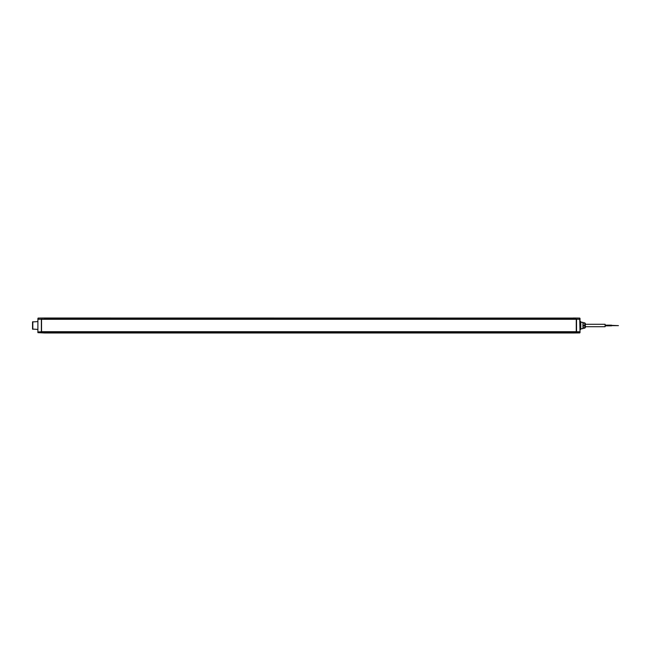 <?xml version="1.0" encoding="UTF-8"?>
<svg xmlns="http://www.w3.org/2000/svg" width="651" height="651" viewBox="0 0 651 651"><rect width="100%" height="100%" fill="white"/><g stroke="black" fill="none" stroke-linecap="round" stroke-linejoin="round"><path stroke-width="0.98" d="M44.561 331.717L44.561 332.978L44.732 332.034L573.336 332.034L573.336 332.978L44.732 332.978L44.732 331.904L573.336 331.717M44.732 318.966L44.732 318.022L44.732 319.096L573.336 319.096L573.336 318.022L573.336 318.966L44.732 318.966M580.008 323.197L579.74 318.079L44.561 318.022L44.561 319.096L44.561 318.022L38.157 318.079L37.888 319.226L38.157 318.079L44.561 318.022M580.806 329.414L580.806 321.586L580.806 329.414L580.008 329.422L580.008 330.114L580.008 328.845M580.008 322.155L580.008 328.12M580.008 318.347L580.008 332.653L573.336 332.978L573.336 331.904L576.485 331.904L573.336 331.904M580.008 331.986L580.008 330.114M580.008 320.886L580.008 321.578L580.806 321.586M581.074 322.294L582.946 322.31L582.946 328.69L581.074 328.706M583.206 324.165L582.946 322.31M584.769 325.354L584.769 328.169L585.347 327.502L585.347 323.498L584.769 322.831L584.769 325.354L583.206 325.354L582.946 328.69M573.336 319.145L576.485 319.145L573.336 319.283M573.336 332.978L579.74 332.921L579.74 331.774L576.534 331.774L576.534 319.145L573.336 319.096M576.534 319.145L576.534 331.774M576.534 331.855L573.336 331.855M580.008 319.226L579.74 318.079L573.336 318.022M44.561 332.978L37.888 332.653L37.888 319.226L37.888 332.653L44.561 332.978L44.561 331.904L41.363 331.855L41.363 319.145L44.732 319.283M41.363 331.774L37.888 331.986M37.888 321.578L32.55 321.936L32.55 329.064L37.888 329.422M32.819 329.333L32.819 321.667M44.561 331.855L41.412 331.855L41.412 319.096L44.561 319.283M41.363 331.855L44.732 331.717M44.561 319.145L41.363 319.145M576.265 331.717L576.265 319.283L41.534 319.283L41.534 331.717L576.265 331.717M584.769 325.646L583.206 325.646L583.206 328.023L584.834 327.779M583.206 328.169L584.769 328.169M583.206 322.831L584.769 322.831M583.206 322.977L584.769 322.977M585.347 326.721L605.105 326.721L605.105 324.279L585.347 324.279M605.105 325.158L611.509 325.158L611.509 325.842L605.105 325.842M611.509 325.638L618.45 325.638L611.509 325.362M576.534 319.226L579.74 319.226L580.008 331.774M37.888 318.347L38.157 319.226L41.363 319.226"/></g></svg>
